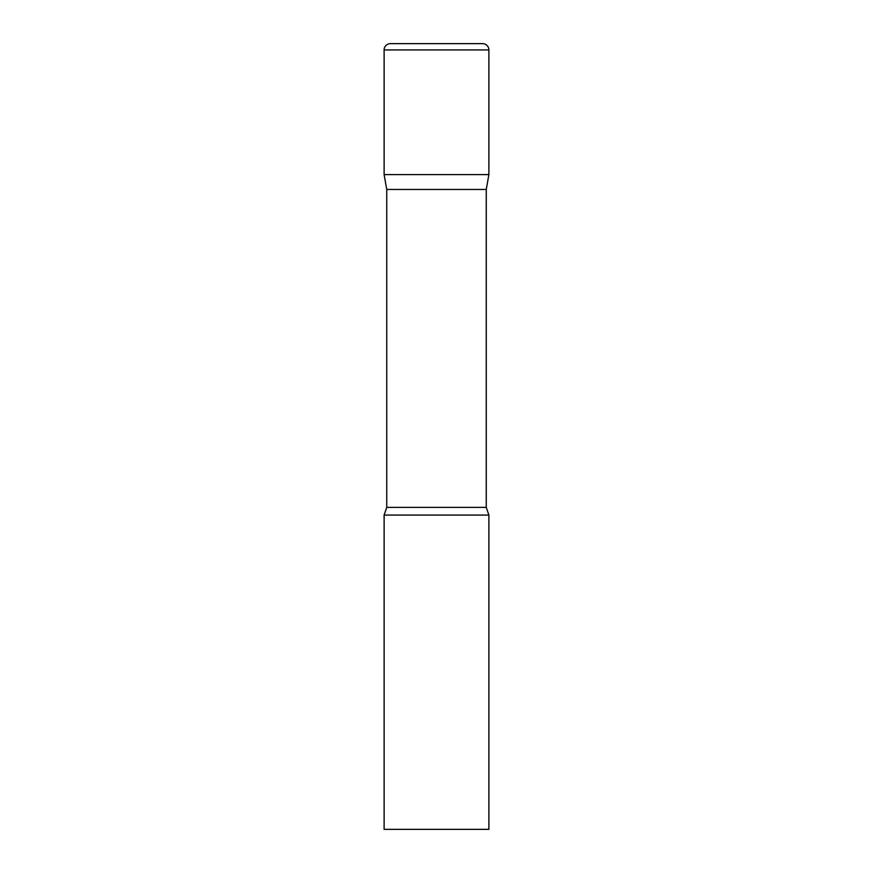 <?xml version="1.0" encoding="UTF-8"?>
<svg xmlns="http://www.w3.org/2000/svg" width="873" height="873" viewBox="0 0 873 873"><rect width="100%" height="100%" fill="white"/><g stroke="black" fill="none" stroke-linecap="round" stroke-linejoin="round"><path stroke-width="1.31" d="M486.261 189.452L486.261 507.388L386.739 507.388L386.739 189.452L486.261 189.452L488.88 174.6L384.12 174.6L488.88 174.6L488.88 49.936A6.286 6.286 0 0 0 482.594 43.65L390.406 43.65L482.594 43.65M386.739 189.452L384.12 174.6L384.12 49.936A6.286 6.286 0 0 1 390.406 43.65M436.5 515.07L384.12 515.07L384.12 829.35L488.88 829.35L488.88 515.07L436.5 515.07M384.12 49.936L488.88 49.936M386.739 507.388L384.12 515.07M486.261 507.388L488.88 515.07"/></g></svg>

